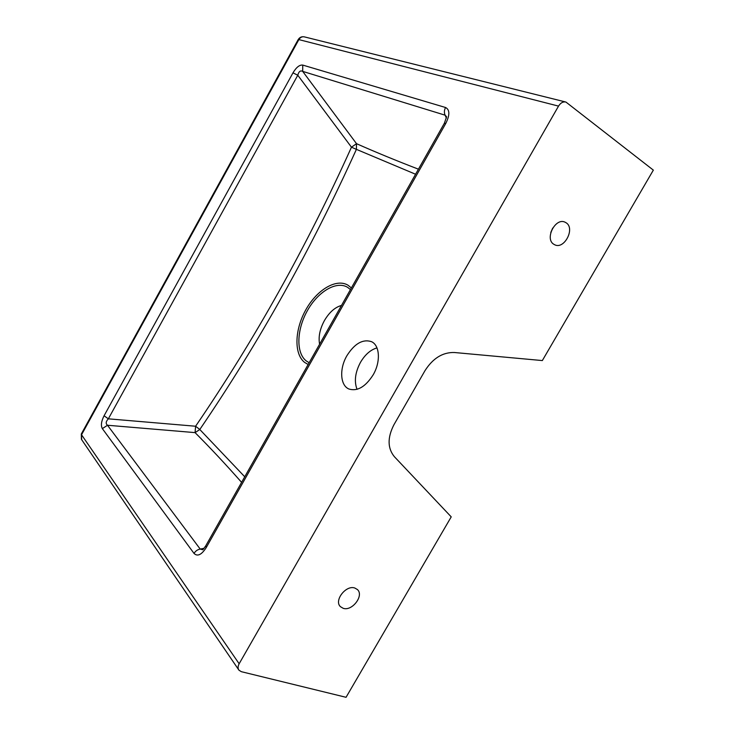 <?xml version="1.0" encoding="UTF-8"?>
<svg xmlns="http://www.w3.org/2000/svg" width="734" height="734" viewBox="0 0 734 734"><rect width="100%" height="100%" fill="white"/><g stroke="black" fill="none" stroke-linecap="round" stroke-linejoin="round"><path stroke-width="1.1" d="M553.775 244.257L554.757 244.798C564.299 249.707 575.364 228.485 566.18 222.815L564.96 222.145C555.326 217.429 544.5 238.88 553.775 244.257M550.794 232.476L552.711 228.054M343.173 608.303C352.127 611.55 364.312 595.476 357.394 589.54L354.88 588.053C346.072 584.631 333.658 600.66 340.457 606.688L343.173 608.303M341.493 305.436C334.97 307.271 329.272 312.317 324.419 320.575C319.85 329.025 318.244 336.906 319.602 344.209M373.147 374.872C380.836 361.853 379.845 345.338 371.523 341.677C362.835 338.833 354.623 343.512 346.888 355.724C339.282 368.651 340.108 385.414 348.916 389.002C357.339 391.607 365.422 386.891 373.147 374.872M376.982 347.898C370.569 349.769 365.073 354.586 360.495 362.321C355.164 372.367 354.017 381.368 357.036 389.332M415.582 174.242L356.403 149.36C311.188 249.23 258.983 342.613 199.795 429.5L244.743 476.779M558.528 106.109C560.62 102.815 563.088 101.466 565.942 102.063L653.343 170.123L542.334 360.568L454.328 352.503C442.657 352.219 432.867 358.293 424.958 370.716L393.965 424.692C387.359 437.574 387.488 448.226 394.36 456.667L451.226 516.864L346.053 697.3L241.339 671.683L238.981 670.215C237.733 668.463 237.788 666.307 239.146 663.765L558.528 106.109L298.857 39.599L81.538 434.776L239.146 663.765M241.596 482.348C225.622 464.246 210.117 447.667 195.07 432.62L199.795 429.5L195.602 426.234C254.643 339.759 306.592 246.743 351.467 147.195L356.403 149.36L356.522 143.69C375.744 152.204 396.388 160.7 418.435 169.178M205.612 546.078L202.795 549.784L200.208 549.078L107.494 425.252L102.347 428.619C100.705 425.601 101.274 421.316 104.072 415.774L108.348 418.83L195.602 426.234L195.07 432.62L107.494 425.252C105.531 423.656 105.815 421.518 108.348 418.83L297.784 75.235L351.467 147.195L356.522 143.69L302.683 71.372L302.766 65.087C299.582 64.684 296.316 67.271 292.985 72.85L297.784 75.235C298.766 71.51 300.399 70.216 302.683 71.372L445.088 115.174L446.593 116.77L444.4 123.193M302.766 65.087L445.566 107.503C444.18 110.173 444.024 112.733 445.088 115.174L446.382 118.101M445.813 123.367L444.327 123.33L205.768 545.802L206.19 547.647L445.813 123.367C449.933 115.027 449.85 109.742 445.566 107.503M206.19 547.647C201.538 554.858 197.483 556.785 194.024 553.418C195.501 551.023 197.556 549.573 200.208 549.078L204.098 548.307M350.439 289.591L347.714 287.398C336.576 280.425 318.006 291.563 307.418 310.583C296.692 329.502 295.83 352.788 306.225 360.917L309.152 362.706M308.152 364.486L304.61 362.403C293.747 353.843 294.683 329.447 305.913 309.647C316.996 289.728 336.429 278.021 348.127 285.287L351.357 287.967M104.072 415.774L292.985 72.85M194.024 553.418L102.347 428.619M238.669 669.766L81.713 439.749L81.382 433.867L298.142 39.664L298.857 39.599C300.289 37.296 302.16 36.397 304.482 36.902C301.802 36.333 299.711 37.223 298.197 39.572M81.3 434.014L81.428 439.336M565.565 101.971L304.482 36.902"/></g></svg>
